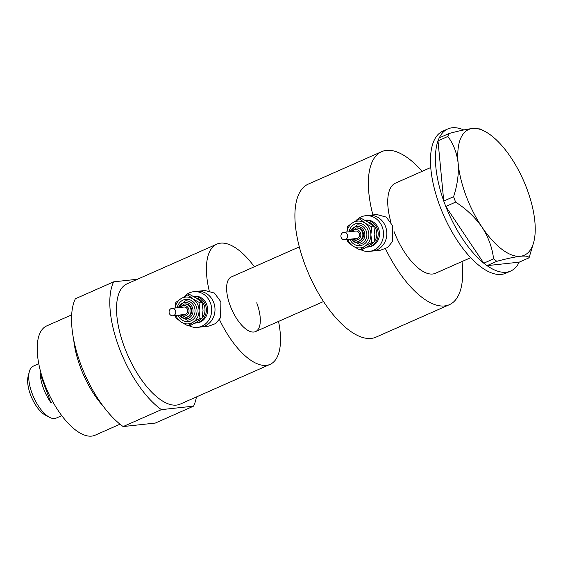 <?xml version="1.0" encoding="UTF-8"?>
<svg xmlns="http://www.w3.org/2000/svg" width="563" height="563" viewBox="0 0 563 563"><rect width="100%" height="100%" fill="white"/><g stroke="black" fill="none" stroke-linecap="round" stroke-linejoin="round"><path stroke-width="0.84" d="M360.974 249.775A17.932 16.046 -96.2 0 0 369.377 251.387L380.651 250.162L387.611 247.502L392.369 241.71L392.728 225.869L386.281 217.107L376.781 214.51L368.821 215.376A17.932 16.046 -96.2 0 1 385.571 226.65A17.932 16.046 -96.2 0 1 372.692 251.021A17.932 16.046 -96.2 0 0 386.83 233.532A17.932 16.046 -96.2 0 0 368.821 215.376L365.507 215.735A17.932 16.046 -96.2 0 0 355.739 220.977M189.154 325.752A17.932 16.046 -96.2 0 0 197.564 327.363L208.831 326.139L215.791 323.479L220.548 317.687L220.907 301.845L214.468 293.084L204.96 290.487L197.001 291.353A17.932 16.046 -96.2 0 1 213.75 302.627A17.932 16.046 -96.2 0 1 200.871 326.997A17.932 16.046 -96.2 0 0 215.01 309.509A17.932 16.046 -96.2 0 0 197.001 291.353L193.686 291.711A17.932 16.046 -96.2 0 0 183.925 296.954M470.654 257.706L435.466 273.266A49.312 21.162 -113.9 0 1 432.665 274.012A49.312 21.162 -113.9 0 1 394.03 231.541M390.891 222.118A49.312 21.162 -113.9 0 1 395.585 183.074L430.772 167.514M510.641 271.07A77.701 33.344 -113.9 0 1 506.228 272.239A77.701 33.344 -113.9 0 1 487.037 265.652L519.185 262.161A77.701 33.344 -113.9 0 1 510.641 271.07L505.708 273.252A77.701 33.344 -113.9 0 1 501.288 274.42A77.701 33.344 -113.9 0 1 441.73 210.822A77.701 33.344 -113.9 0 1 442.863 131.13L447.796 128.948A77.701 33.344 -113.9 0 1 452.216 127.773A77.701 33.344 -113.9 0 1 463.757 129.962M483.701 263.125A77.701 33.344 -113.9 0 1 445.819 206.53L483.758 263.202L493.589 258.853L496.826 261.309C506.644 258.67 514.498 256.988 520.388 256.264C525.793 255.764 528.685 256.278 529.065 257.805L533.773 242.013A68.735 29.494 66.1 0 0 534.85 221.449A68.735 29.494 66.1 0 0 510.958 157.549A68.735 29.494 66.1 0 0 484.856 131.383A68.735 29.494 66.1 0 0 472.61 128.47C466.692 129.194 458.838 130.876 449.049 133.508L447.824 136.45C453.412 143.804 456.853 152.749 458.148 163.284C458.908 173.904 457.388 185.044 453.581 196.705L455.601 202.096C466.227 208.901 475.045 217.269 482.041 227.185C488.424 237.192 492.273 247.748 493.589 258.853M443.743 200.97A77.701 33.344 -113.9 0 1 438 140.884L443.75 201.054L453.581 196.705M439.267 137.836A77.701 33.344 -113.9 0 1 447.796 128.948M455.601 202.096L445.819 206.53M445.762 206.445L443.75 201.054M447.824 136.45L438 140.884M437.993 140.799L439.21 137.858L449.049 133.508M496.826 261.309L487.037 265.652M486.995 265.659L483.758 263.202M519.185 262.161L529.065 257.805M484.856 131.383L480.19 128.941L472.61 128.47A68.735 29.494 66.1 0 0 458.148 163.284A68.735 29.494 66.1 0 0 482.041 227.185A68.735 29.494 66.1 0 0 520.388 256.264A68.735 29.494 66.1 0 0 533.773 242.013M256.721 302.817A29.881 12.822 -113.9 0 1 255.546 331.586A29.881 12.822 -113.9 0 1 230.204 305.695A29.881 12.822 -113.9 0 1 231.379 276.926L299.326 246.883M254.356 266.763A65.744 28.213 66.1 0 0 216.875 244.131A65.744 28.213 66.1 0 0 209.19 290.705M216.875 244.131L127.013 283.865A65.744 28.213 66.1 0 0 124.437 347.16A65.744 28.213 66.1 0 0 180.188 404.121L270.05 364.388A65.744 28.213 66.1 0 0 278.53 321.424M103.071 406.057A59.769 25.645 -113.9 0 1 80.495 367.477A59.769 25.645 -113.9 0 1 73.69 339.609M120.025 424.192L95.07 435.227A59.769 25.645 -113.9 0 1 44.386 383.438A59.769 25.645 -113.9 0 1 46.729 325.9L71.684 314.865M196.445 396.936A77.701 33.344 -113.9 0 1 193.566 406.148L155.304 423.066L123.156 426.557A77.701 33.344 -113.9 0 1 80.868 364.655A77.701 33.344 -113.9 0 1 75.372 298.763L113.642 281.838A77.701 33.344 -113.9 0 0 119.138 347.737A77.701 33.344 -113.9 0 0 161.419 409.639L123.156 426.557M161.419 409.639L193.566 406.148M137.435 279.255L113.642 281.838M219.471 319.608A65.744 28.213 66.1 0 0 270.05 364.388M49.544 417.324L45.378 415.135A24.209 10.387 -113.9 0 1 30.543 394.825A24.209 10.387 -113.9 0 1 28.15 376.175L29.339 371.629A28.389 12.182 66.1 0 0 32.14 393.502A28.389 12.182 66.1 0 0 49.544 417.324A28.389 12.182 66.1 0 0 56.216 418.098L61.74 415.656M38.777 363.726L33.252 366.168A28.389 12.182 66.1 0 0 29.339 371.629M52.788 401.715L50.853 402.566A28.389 12.182 -113.9 0 1 43.499 388.477A28.389 12.182 -113.9 0 1 40.156 373.952L41.12 373.529M461.998 261.535A83.676 35.905 -113.9 0 1 449.365 304.696L375.922 337.174A83.676 35.905 -113.9 0 1 304.97 264.68A83.676 35.905 -113.9 0 1 308.243 184.122L381.686 151.644A83.676 35.905 -113.9 0 1 422.116 171.342M372.903 214.932A83.676 35.905 -113.9 0 1 381.686 151.644M449.365 304.696A83.676 35.905 -113.9 0 1 385.5 248.769M50.853 402.566L40.156 373.952M347.596 236.15A3.737 3.343 -96.2 0 0 343.845 232.364A3.737 3.343 -96.2 0 0 340.897 236.01A3.737 3.343 -96.2 0 0 344.647 239.789A3.737 3.343 -96.2 0 0 347.596 236.15M344.647 239.789L356.583 238.494A3.737 3.343 -96.2 0 0 359.525 234.848A3.737 3.343 -96.2 0 0 355.774 231.069L343.845 232.364M363.529 234.764A6.721 6.017 -96.2 0 0 356.773 227.952L356.112 228.022A6.721 6.017 83.8 0 1 362.868 234.834A6.721 6.017 83.8 0 1 357.568 241.393L358.23 241.323A6.721 6.017 -96.2 0 0 363.529 234.764M378.174 233.955A13.449 12.034 -96.2 0 0 365 220.302L365.992 220.189A13.449 12.034 -96.2 0 1 379.497 233.807A13.449 12.034 -96.2 0 1 368.899 246.925L367.569 247.073A13.449 12.034 -96.2 0 0 378.174 233.955M369.377 251.387A17.932 16.046 -96.2 0 0 383.516 233.891A17.932 16.046 -96.2 0 0 365.507 215.735M366.682 247.129A13.449 12.034 -96.2 0 0 367.569 247.073M347.737 239.458A13.449 12.034 -96.2 0 0 352.853 245.996A13.449 12.034 -96.2 0 0 364.908 246.249L371.84 242.4L370.883 234.743L371.77 226.889L364.803 222.99L359.68 218.887L361.812 218.655L368.779 222.554L373.895 226.657L374.859 234.314L373.973 242.167L368.885 245.82L361.953 249.669L359.82 249.902L364.908 246.249A13.449 12.034 -96.2 0 0 370.883 234.743A13.449 12.034 -96.2 0 0 364.803 222.99A13.449 12.034 -96.2 0 0 352.748 222.737A13.449 12.034 -96.2 0 0 346.928 232.026M359.68 218.887L352.748 222.737L347.66 226.389L346.843 232.04M347.251 239.507L347.737 241.9L352.853 245.996L359.82 249.902M371.77 226.889L373.895 226.657M371.84 242.4L373.973 242.167M175.776 312.127A3.737 3.343 -96.2 0 0 172.025 308.341A3.737 3.343 -96.2 0 0 169.076 311.986A3.737 3.343 -96.2 0 0 172.827 315.766A3.737 3.343 -96.2 0 0 175.776 312.127M172.827 315.766L184.763 314.471A3.737 3.343 -96.2 0 0 187.704 310.832A3.737 3.343 -96.2 0 0 183.953 307.046L172.025 308.341M191.709 310.741A6.721 6.017 -96.2 0 0 184.96 303.929L184.291 304.006A6.721 6.017 83.8 0 1 191.047 310.811A6.721 6.017 83.8 0 1 185.748 317.37L186.409 317.3A6.721 6.017 -96.2 0 0 191.709 310.741M206.354 309.931A13.449 12.034 -96.2 0 0 193.179 296.279L194.172 296.166A13.449 12.034 -96.2 0 1 207.677 309.784A13.449 12.034 -96.2 0 1 197.078 322.902L195.748 323.049A13.449 12.034 -96.2 0 0 206.354 309.931M197.564 327.363A17.932 16.046 -96.2 0 0 211.695 309.868A17.932 16.046 -96.2 0 0 193.686 291.711M194.868 323.106A13.449 12.034 -96.2 0 0 195.748 323.049M175.916 315.435A13.449 12.034 -96.2 0 0 181.04 321.973A13.449 12.034 -96.2 0 0 193.088 322.226L200.02 318.376L199.063 310.72L199.949 302.866L192.982 298.967L187.859 294.864L189.991 294.632L196.959 298.531L202.082 302.634L203.039 310.29L202.152 318.144L197.064 321.797L190.132 325.646L188 325.878L193.088 322.226A13.449 12.034 -96.2 0 0 199.063 310.72A13.449 12.034 -96.2 0 0 192.982 298.967A13.449 12.034 -96.2 0 0 180.927 298.714A13.449 12.034 -96.2 0 0 175.114 308.003M187.859 294.864L180.927 298.714L175.846 302.366L175.023 308.017M175.431 315.484L175.916 317.877L181.04 321.973L188 325.878M199.949 302.866L202.082 302.634M200.02 318.376L202.152 318.144M353.325 238.853A5.229 4.68 -96.2 0 0 358.258 239.514A5.229 4.68 -96.2 0 0 360.862 234.877A5.229 4.68 -96.2 0 0 357.716 229.894A5.229 4.68 -96.2 0 0 352.515 231.421M349.025 231.801A11.204 10.028 83.8 0 1 359.898 223.398A11.204 10.028 83.8 0 1 368.871 234.701A11.204 10.028 83.8 0 1 361.143 245.447A11.204 10.028 83.8 0 1 349.834 239.226M349.637 231.738L357.118 224.911A9.712 8.691 83.8 0 1 366.872 234.75A9.712 8.691 83.8 0 1 359.215 244.222L350.446 239.162M351.389 239.057A8.22 7.354 -96.2 0 0 359.673 242.54A8.22 7.354 -96.2 0 0 364.866 234.792A8.22 7.354 -96.2 0 0 358.772 226.586A8.22 7.354 -96.2 0 0 350.587 231.632M367.871 221.97A11.957 10.697 83.8 0 1 376.83 233.926A11.957 10.697 83.8 0 1 374.008 241.984M373.487 242.562A11.957 10.697 83.8 0 1 370.806 244.56M181.504 314.83A5.229 4.68 -96.2 0 0 186.444 315.491A5.229 4.68 -96.2 0 0 189.041 310.853A5.229 4.68 -96.2 0 0 185.896 305.871A5.229 4.68 -96.2 0 0 180.695 307.398M177.204 307.778A11.204 10.028 83.8 0 1 188.077 299.375A11.204 10.028 83.8 0 1 197.05 310.677A11.204 10.028 83.8 0 1 189.323 321.424A11.204 10.028 83.8 0 1 178.014 315.203M177.824 307.715L185.297 300.888A9.712 8.691 83.8 0 1 195.051 310.727A9.712 8.691 83.8 0 1 187.395 320.199L178.626 315.139M179.576 315.034A8.22 7.354 -96.2 0 0 187.852 318.517A8.22 7.354 -96.2 0 0 193.046 310.769A8.22 7.354 -96.2 0 0 186.951 302.563A8.22 7.354 -96.2 0 0 178.767 307.609M196.051 297.947A11.957 10.697 83.8 0 1 205.009 309.903A11.957 10.697 83.8 0 1 202.187 317.961M201.667 318.538A11.957 10.697 83.8 0 1 198.985 320.537M255.546 331.586L323.5 301.543M356.112 228.022L351.333 231.548M352.135 238.979L357.568 241.393M184.291 304.006L179.513 307.525M180.315 314.956L185.748 317.37"/></g></svg>

